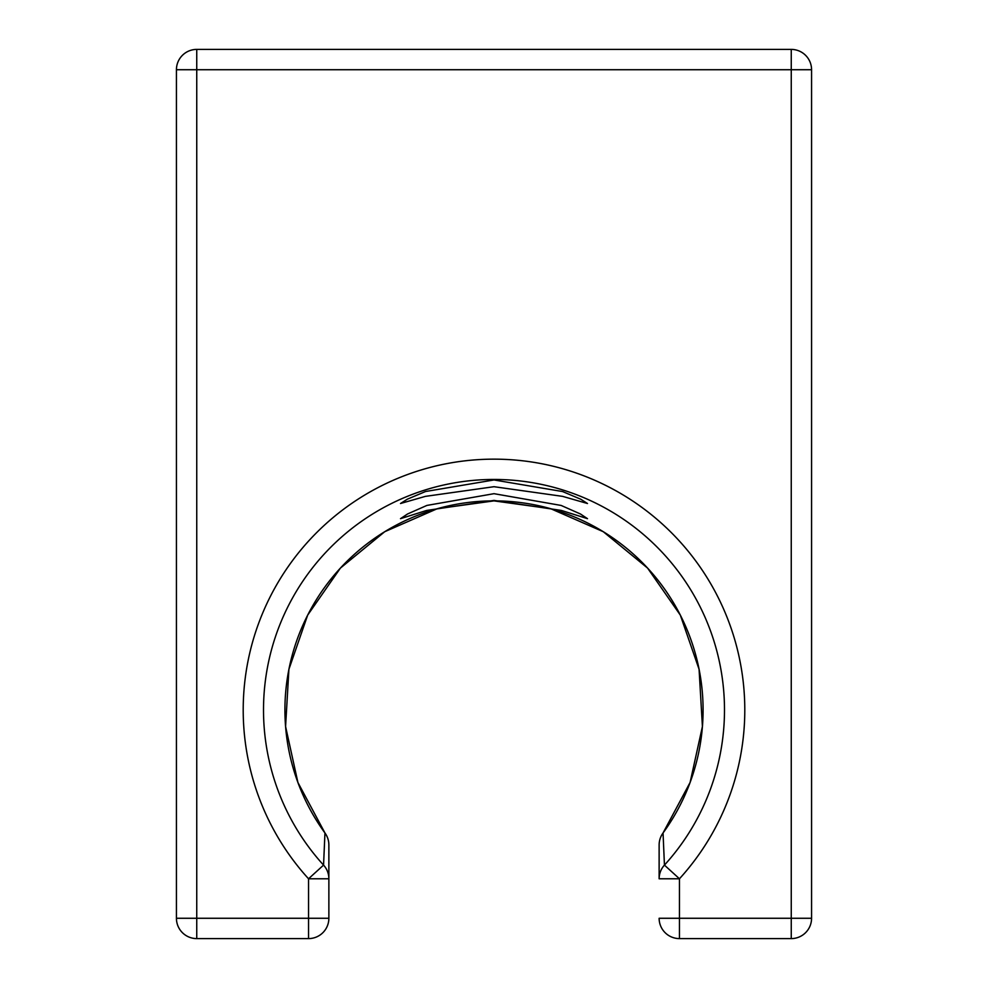 <?xml version="1.0" encoding="UTF-8"?>
<svg xmlns="http://www.w3.org/2000/svg" width="988" height="988" viewBox="0 0 988 988"><rect width="100%" height="100%" fill="white"/><g stroke="black" fill="none" stroke-linecap="round" stroke-linejoin="round"><path stroke-width="1.48" d="M663.047 832.995A20.328 20.291 180 0 0 659.132 844.95L659.132 878.777A20.328 20.291 180 0 1 664.442 865.105L679.46 878.777A250.804 250.804 0 0 0 668.543 529.852A250.804 250.804 0 0 0 319.457 529.852A250.804 250.804 0 0 0 308.54 878.777L323.558 865.105L324.953 832.995A209.086 209.086 0 0 1 633.95 554.614A209.086 209.086 0 0 1 663.047 832.995L664.442 865.105A230.488 230.488 0 0 0 654.414 544.437A230.488 230.488 0 0 0 333.586 544.437A230.488 230.488 0 0 0 323.558 865.105A20.328 20.291 0 0 1 328.868 878.777L328.868 918.272L308.54 918.272L308.54 938.6L196.748 938.6A20.328 20.328 0 0 1 176.432 918.272L196.748 918.272L196.748 49.4L791.252 49.4L791.252 69.728L811.568 69.728A20.328 20.328 0 0 0 791.252 49.4M494 486.701L425.383 496.371L400.511 503.51L407.254 499.236L425.532 491.518L494 479.958L562.604 491.555L580.796 499.249L587.49 503.51L562.641 496.371L494 486.701M494 500.41L426.631 510.45L400.498 518.675L407.55 513.982L426.915 505.424L494 493.679L561.147 505.448L580.462 513.995L587.502 518.675L561.394 510.45L494 500.41M324.953 832.995A20.328 20.291 0 0 1 328.868 844.95A20.328 20.328 0 0 0 324.966 832.995L297.907 782.471L285.581 726.501L288.916 669.284L307.663 615.129L340.415 568.088L384.715 531.717L437.215 508.734L493.988 500.879L550.773 508.734L603.273 531.705L647.572 568.075L680.324 615.116L699.072 669.271L702.419 726.489L690.093 782.471L663.034 832.995A20.328 20.328 0 0 0 659.132 844.95L659.132 844.95M328.868 918.272A20.328 20.328 0 0 1 308.54 938.6A20.328 20.328 0 0 0 328.868 918.272L328.868 844.95M811.568 69.728L811.568 918.272A20.328 20.328 0 0 1 791.252 938.6A20.328 20.328 0 0 0 811.568 918.272L791.252 918.272L791.252 938.6L679.46 938.6L679.46 878.777L659.132 878.777M176.432 918.272L176.432 69.728L791.252 69.728L791.252 918.272L659.132 918.272A20.328 20.328 0 0 0 679.46 938.6M196.748 938.6L196.748 918.272L308.54 918.272L308.54 878.777L328.868 878.777M196.748 49.4A20.328 20.328 0 0 0 176.432 69.728A20.328 20.328 0 0 1 196.748 49.4"/></g></svg>
